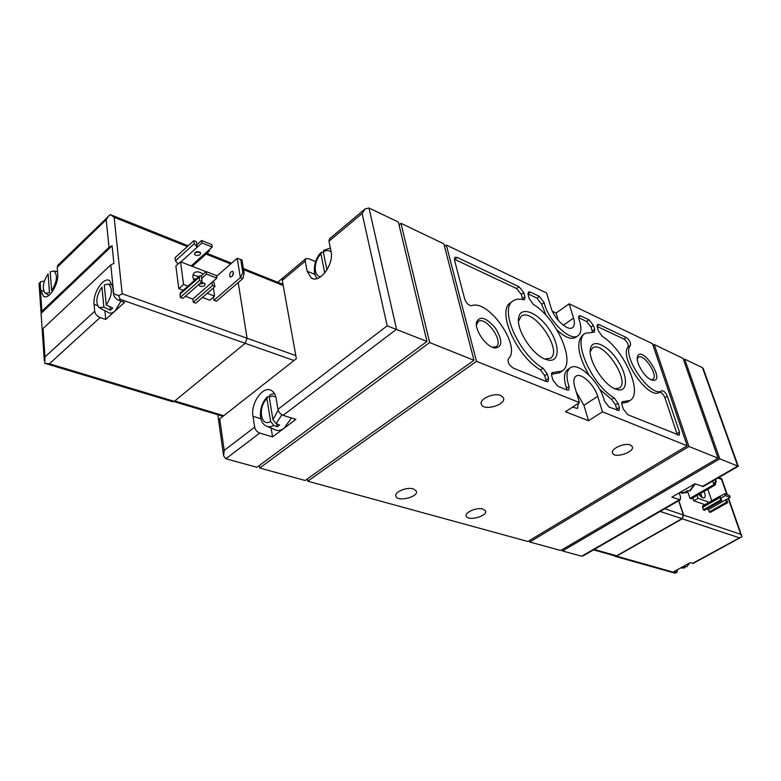 <?xml version="1.0" encoding="UTF-8"?>
<svg xmlns="http://www.w3.org/2000/svg" width="781" height="781" viewBox="0 0 781 781"><rect width="100%" height="100%" fill="white"/><g stroke="black" fill="none" stroke-linecap="round" stroke-linejoin="round"><path stroke-width="1.17" d="M702.314 486.524L737.762 466.062L702.47 367.656L684.664 359.133L719.76 458.847L738.289 466.286L703.281 486.524L694.905 483.79L671.836 497.194L680.31 499.791L680.544 496.882L679.226 492.899M680.31 499.791L583.036 555.945L581.65 556.218L562.476 550.966L719.76 458.847M223.483 454.991L218.69 421.086L219.734 418.86L296.37 358.655L282.292 280.34L283.103 277.724M291.43 417.981L284.147 428.193L295.882 419.377L283.073 415.365C280.408 414.262 278.71 412.251 277.968 409.322L276.142 398.456C275.41 394.395 273.74 391.701 271.153 390.354C262.865 385.55 250.467 403.426 252.985 416.332L254.674 427.129C255.377 430.038 257.066 432.02 259.731 433.084L272.559 436.891L284.147 428.193C280.672 430.692 277.499 431.141 274.629 429.54L267.6 426.582M315.583 261.635L308.515 258.638L305.781 258.696L305.205 261.147L307.128 271.192L311.199 277.929C319.507 283.991 334.327 264.29 331.037 251.326L328.977 241.251L329.504 238.801L365.147 208.908L368.993 208.01L398.369 222.068L426.963 341.463L256.939 467.282L225.875 458.769L223.61 455.909L224.215 450.422L219.734 418.86M282.732 278.046L277.694 282.263M218.641 420.549L217.821 414.76M681.784 493.221L687.661 492.303L685.308 491.893L687.612 490.556L690.043 490.927L695.275 483.927M702.47 367.656L703.378 368.983M684.664 359.133L683.541 359.846M278.173 410.181L272.969 419.7L269.22 396.963L272.764 395.938L275.859 397.07M266.926 398.749L270.646 421.467C260.756 427.637 257.554 407.243 266.926 398.749L267.395 396.855L269.181 396.582M272.969 419.7L276.103 423.624L279.539 424.971L277.206 426.729L273.77 425.391L270.646 421.467M274.297 393.302L269.884 394.922L269.22 396.963M320.903 276.611C313.337 276.913 313.415 261.176 320.942 253.952L324.75 272.989M326.936 269.953L323.314 251.97C326.409 250.066 329.026 250.086 331.164 252.019M320.942 253.952L321.255 252.341L323.393 252.361M330.373 248.075L323.744 250.262L323.314 251.97M271.124 428.056L272.559 436.891M277.968 409.322L387.181 325.814L426.963 341.463M387.181 325.814L362.111 213.506L365.147 208.908M483.009 509.085C476.937 507.015 464.187 512.482 466.286 516.212C468.053 521.562 488.193 515.948 485.509 510.852L483.009 509.085M413.315 488.916C406.725 486.7 393.77 492.196 395.889 496.286C397.695 502.261 419.094 496.794 416.293 491.073L413.315 488.916M630.345 445.014C624.419 442.358 609.893 449.153 612.636 453.263C614.979 458.828 635.5 451.711 632.2 446.468L630.345 445.014M500.65 395.498C493.563 392.365 478.48 399.462 481.428 404.499C484.064 411.509 507.045 404.373 503.335 397.675L500.65 395.498M579.443 402.596L565.434 411.753L588.552 420.734L602.444 411.812L687.173 445.775L527.868 541.487L307.773 481.203L476.488 361.32L579.443 402.596L574.738 386.888C573.244 381.519 573.654 377.965 575.968 376.208C581.025 372.195 594.39 384.682 597.68 396.338L602.444 411.812M687.173 445.775L652.467 343.718L569.154 303.829L556.121 313.044L552.421 311.316M569.154 303.829L573.547 318.072C574.933 322.817 574.601 325.989 572.571 327.6C567.914 331.642 554.012 318.794 550.956 307.489L546.632 293.051L446.322 245.029L444.545 246.425M443.881 243.857L400.975 223.317L429.657 342.547L473.969 360.305L443.881 243.857M492.567 347.36C484.425 344.304 475.024 329.807 476.439 322.504C479.7 315.378 486.036 317.271 495.466 328.176C502.779 340.584 502.554 347.203 494.793 348.033L492.567 347.36M651.139 379.761C644.413 377.116 635.685 362.56 637.433 356.927C641.25 343.601 666.535 382.153 652.75 380.279L651.139 379.761M615.203 388.918C602.991 384.379 587.527 359.035 590.485 348.502C592.496 338.183 607.569 345.007 617.566 360.285C627.807 375.407 628.275 391.945 617.947 389.787L615.203 388.918M544.904 359.055C531.802 354.105 516.026 329.221 518.643 317.701C520.458 305.732 537.387 312.107 548.526 328.362C559.957 344.411 560.143 362.472 548.311 360.109L544.904 359.055M552.977 380.191L557.849 386.253L567.084 390.012L568.783 390.022L569.046 386.429C565.961 377.086 566.362 370.887 570.237 367.841C578.448 361.291 600.296 382.69 604.367 400.936L609.102 407.116L619.05 410.591L619.362 407.438L618.015 403.191L614.071 397.793C591.783 384.974 572.063 339.969 585.291 333.262L594.429 332.14L594.673 329.387L593.423 325.423L589.001 319.839L580.654 315.895L579.014 315.807L578.887 318.902C581.806 327.268 581.523 332.872 578.057 335.703C570.56 342.312 547.637 320.142 544.123 302.559L539.388 296.36L530.328 292.074L528.434 291.987L528.112 294.701L529.313 298.83L533.364 304.365C557.019 318.804 576.368 362.892 562.066 371.082L552.099 372.625L551.689 375.759L552.977 380.191M623.297 409.059L627.826 414.74L679.285 435.222L679.48 432.118L667.316 396.211C665.627 392.462 663.801 390.656 661.839 390.793C651.12 398.886 620.875 355.121 630.472 345.378C630.941 342.615 629.515 339.969 626.206 337.451L599.086 324.613L597.533 324.535L597.299 327.249L598.558 331.203L602.366 336.426C624.244 349.898 643.378 393.409 630.023 400.497L622.232 401.717L621.949 404.812L623.297 409.059M508.382 358.752C507.406 362.062 508.997 365.157 513.166 368.056L546.319 381.558L548.125 381.558L548.555 378.375L547.266 373.923L543.059 368.193C518.935 354.486 498.893 308.817 513.029 300.968C515.685 299.084 519.121 298.664 523.329 299.699L524.617 299.553L524.959 296.79L523.768 292.66L519.033 286.725L457.207 257.466L454.923 257.388L454.503 260.083L464.705 299.123C466.442 303.409 468.756 305.605 471.646 305.703C488.515 298.859 521.884 347.086 508.382 358.752M446.322 245.029L476.488 361.32M683.014 358.342L654.205 344.548L688.94 446.488L718.09 458.174L683.014 358.342M562.115 549.658L562.476 550.966M529.372 540.589L529.743 542.004L560.699 550.488L718.09 458.174M307.372 478.929L307.773 481.203M259.312 465.525L259.702 468.034L305.186 480.491L473.969 360.305M429.657 342.547L259.702 468.034M688.94 446.488L529.743 542.004M654.205 344.548L653.014 345.339M400.975 223.317L399.042 224.889M558.366 320.513L556.121 313.044M572.522 407.126L577.549 408.473L578.311 403.338M588.552 420.734L583.905 405.31L576.222 391.847M546.222 381.519L544.708 375.661L540.501 369.94L543.059 368.193M513.029 300.968L510.559 302.764C496.394 310.643 516.378 356.282 540.501 369.94M522.714 299.562L521.327 294.437L516.602 288.511L454.347 259.214M677.352 434.91L664.924 397.714C663.245 393.975 661.419 392.169 659.447 392.306L661.839 390.793M597.094 326.419L623.853 339.022C627.172 341.541 628.588 344.177 628.109 346.949C618.484 356.712 648.699 400.419 659.447 392.306M621.656 403.299L627.553 402.078L630.023 400.497M566.879 389.934L566.498 388.128L569.046 386.429M570.237 367.841L567.728 369.53C563.843 372.586 563.433 378.785 566.498 388.128M617.136 410.386L615.516 404.792L611.582 399.403L614.071 397.793M585.291 333.262L582.88 334.922C575.9 341.824 577.872 355.13 588.815 374.841M599.642 389.241L611.582 399.403M592.515 332.081L591.041 327.063L586.619 321.489L578.555 317.691M527.927 293.841L536.967 298.098L541.702 304.297L546.065 315.397M556.97 329.972C564.936 337.392 571.155 339.862 575.636 337.372L578.057 335.703M551.445 374.284L559.538 372.791L562.066 371.082M518.477 321.381L521.132 316.354C532.788 306.738 563.433 350.581 550.42 358.225L544.806 359.006M590.485 348.502L590.221 351.753L592.506 347.975C603.049 339.637 631.009 381.645 619.216 388.128L614.823 388.753L617.947 389.787M637.267 358.83L638.341 357.259C643.827 352.953 658.969 376.042 652.799 379.312L650.924 379.664M476.39 325.062L478.138 321.606C485.47 315.426 504.35 341.727 496.169 346.705L492.352 347.262M276.728 423.868L277.206 426.729M173.958 401.58L222.975 416.312M243.389 268.518L282.898 284.343M244.141 273.194L242.813 278.612L240.333 277.636L242.871 272.686L244.141 273.194L241.993 259.985L237.219 258.286L240.333 277.636L213.984 300.285L216.474 301.212L242.813 278.612M242.871 272.686L240.724 259.477M229.624 275.839L230.278 277.011C233.041 276.269 233.88 274.375 232.806 271.349C230.883 271.3 229.819 272.794 229.624 275.839M237.219 258.286L216.581 276.298M213.506 297.034L213.984 300.285M233.49 272.833L232.064 276.503M178.82 288.667L183.555 284.469L180.518 261.791L175.842 266.009L178.82 288.667L183.213 290.298M202.406 297.434L209.835 300.197L214.57 296.116L207.141 293.334M45.669 363.595L172.669 401.727L174.29 401.346L245.185 343.318L247.079 338.241L238.215 282.566M193.258 302.208L195.826 303.145L215.029 286.49L212.461 285.514L211.993 282.361L192.829 299.064L193.258 302.208L212.461 285.514M185.302 296.292L192.829 299.064M199.438 275.986L180.284 292.885L180.284 297.444L182.9 298.41L202.103 281.56L199.487 280.564L199.438 275.986L201.283 275.869L202.103 281.56M178 264.056L175.452 260.766L194.274 243.74L193.844 240.675L196.412 241.719L197.202 247.235L194.274 243.74M193.844 240.675L175.051 257.71L175.452 260.766M106.236 305.02L104.273 284.938L108.432 284.03C112.962 288.55 112.22 295.55 106.236 305.02L112.708 308.075L110.346 310.223L103.873 307.177L98.914 307.538C95.409 302.296 96.414 295.482 101.94 287.105L103.873 307.177M50.218 271.876L53.918 270.968C57.901 275.117 57.12 281.687 51.595 290.669L50.218 271.876M40.026 284.011L40.963 281.638L39.05 283.503L40.026 284.011L41.881 311.258L109.018 247.352L112.083 245.839L113.889 263.382L110.804 264.905L43.062 328.547L44.995 356.927L44.761 363.321L49.398 363.78L174.29 401.346M40.241 283.806L40.671 290.21L43.541 296.409C48.9 300.021 58.887 284.138 57.716 273.74L57.218 267.307L106.216 219.715L109.018 247.352M118.946 300.353C115.9 299.006 114.085 296.878 113.489 293.968L112.796 287.047L109.613 280.633C103.512 276.425 92.597 293.158 94.052 304.375L94.686 311.258C95.243 314.157 97.049 316.256 100.085 317.555L105.738 319.458L124.609 302.335L118.946 300.353L120.137 299.26L294.007 360.51M41.881 311.258L41.081 313.327L42.223 330.109M44.292 360.744L42.252 330.597L43.062 328.547M57.218 267.307L57.931 265.149L110.277 214.59L114.124 217.294L122.187 293.773L118.683 295.667L113.733 293.744L110.804 264.905M108.725 215.751L106.216 219.715M118.683 295.667L120.137 299.26M40.963 281.638L44.341 281.092M104.888 310.662L105.738 319.458M121.026 301.085L115.119 310.945C112.435 313.279 110.121 313.757 108.168 312.38L99.948 308.075M41.09 313.357L112.083 245.839M49.457 292.719L45.113 293.197C41.969 288.394 42.965 281.97 48.1 273.936L49.457 292.719M110.004 306.796L110.346 310.223M180.518 261.791L206.008 271.7M213.359 287.935L214.57 296.116M187.948 286.119L183.555 284.469M194.108 280.691C192.487 277.196 192.536 274.57 194.244 272.823C196.5 271.183 199.487 271.632 203.216 274.16M193.044 274.98L198.725 276.611M193.522 279.334L196.363 278.7M201.488 282.732L202.113 283.981M193.952 280.379L194.83 280.047M200.102 283.308L200.483 283.981M199.614 283.737L204.241 283.064M211.993 282.361L216.854 278.124L216.474 275.605L206.145 271.583L201.283 275.869M213.408 281.131L215.029 286.49M200.424 283.025L203.939 282.927L205.178 284.05C204.876 286.071 203.177 286.812 200.082 286.305L198.852 284.411M216.854 278.124L206.516 274.111L201.644 278.397M180.284 297.444L199.487 280.564M206.145 271.583L206.516 274.111M199.868 252.048L194.938 252.614M209.533 249.471L209.24 251.257L207.424 251.345L212.207 247.079L211.836 244.638L201.625 240.47L196.851 244.775M199.116 252.585L199.77 251.99M195.689 255.26L194.44 254.089C195.806 251.287 197.896 250.926 200.707 253.015C200.414 255.055 198.745 255.807 195.689 255.26M212.207 247.079L201.976 242.93L180.889 261.928M201.625 240.47L201.976 242.93M715.552 479.436L716.197 481.281L715.103 479.7M716.197 481.281L715.123 485.05L713.902 484.601L715.572 481.047M715.123 485.05L691.214 498.795L689.974 498.366L687.895 492.108M689.974 498.366L713.902 484.601L712.692 481.096M692.796 497.887L693.753 500.748L704.882 504.672M678.874 500.621L683.639 515.109L682.262 518.809L616.502 556.15L614.12 555.682M709.265 511.936L710.456 512.346L727.736 502.613L726.555 502.183L725.725 499.811L708.465 509.573L709.265 511.936L726.555 502.183M706.746 508.968L708.465 509.573M719.848 496.169L702.549 506L703.251 509.847L704.462 510.266L721.79 500.455L720.59 500.025L719.848 496.169L721.79 500.455M680.368 568.06L684.83 567.865L684.42 566.596L686.85 566.762L689.584 563.042M721.624 478.646L721.566 479.417L717.973 478.04M677.4 569.681L677.098 572.161L673.993 571.536L690.209 562.701L693.284 563.345L741.95 536.752L740.778 534.341L683.639 515.109M741.198 537.279L739.461 537.845L682.262 518.809M615.233 556.384L675.135 573.225L675.34 572.746L616.502 556.15M684.83 567.865L682.399 567.699L684.42 566.596M707.801 489.257L711.745 500.777M693.753 500.748L698.058 498.278L697.091 495.418M709.168 502.242L698.058 498.278M703.993 491.444C705.438 494.685 705.565 496.794 704.364 497.78C702.92 498.317 701.113 497.175 698.956 494.344M700.801 493.289L701.982 497.37M699.669 493.934L700.108 495.769M718.256 502.456L721.107 500.846M720.307 496.169L724.67 493.69L725.334 495.593L730.089 497.341L725.725 499.811M725.334 495.593L720.961 498.073M703.251 509.847L720.59 500.025M724.67 493.69L729.425 495.447L730.089 497.341M726.506 499.371L727.736 502.613M678.66 500.738L683.346 514.991L681.959 518.691L616.639 555.789L615.057 555.945L593.55 549.883M679.324 499.811L581.65 556.218M254.674 427.129L224.215 450.422M362.111 213.506L328.977 241.251M305.205 261.147L282.292 280.34M689.486 491.005L694.856 483.82M679.499 492.743L687.182 492.333M281.873 414.828L276.103 423.624M273.77 425.391C270.9 427.051 268.293 427.227 265.96 425.889C257.584 421.711 259.194 404.197 267.395 396.855M259.731 433.084L225.875 458.769M368.993 208.01L396.533 329.27L283.073 415.365M573.547 318.072L563.296 325.228M597.68 396.338L583.905 405.31M545.987 380.113L548.555 378.375M544.708 375.661L547.266 373.923M522.518 298.567L524.959 296.79M521.327 294.437L523.768 292.66M516.602 288.511L519.033 286.725M454.737 259.37L457.207 257.466M677.039 433.601L679.48 432.118M664.924 397.714L667.316 396.211M628.109 346.949L630.472 345.378M623.853 339.022L626.206 337.451M597.045 326.009L599.086 324.613M621.735 402.469L623.131 401.571M616.853 409.039L619.362 407.438M615.516 404.792L618.015 403.191M592.281 331.027L594.673 329.387M591.041 327.063L593.423 325.423M586.619 321.489L589.001 319.839M578.516 317.379L580.654 315.895M541.702 304.297L544.123 302.559M536.967 298.098L539.388 296.36M527.927 293.812L530.328 292.074M551.503 373.621L553.241 372.439M252.985 416.332L260.874 418.743M307.128 271.192L315.007 274.463M122.187 293.773L295.814 355.589M114.124 217.294L187.323 246.581M206.067 254.079L230.727 263.949M44.995 356.927L94.686 311.258M49.398 363.78L100.085 317.555M97.488 305.556L94.052 304.375M43.775 291.274L40.671 290.21M179.874 294.291L199.038 277.392M191.111 265.911L207.424 251.345M243.565 269.65L283.22 285.504M174.778 400.946L223.756 415.697M740.778 534.341L728.204 498.405M726.838 494.49L721.566 479.417M692.552 563.384L739.461 537.845M675.34 572.746L676.346 572.2M702.451 507.465L719.77 497.634M683.346 514.991L664.797 508.743M616.639 555.789L594.263 549.473M681.959 518.691L660.15 511.428M305.781 258.696L282.907 277.87M321.255 252.341C313.767 258.95 312.273 274.16 317.271 278.466M738.289 466.286L703.193 368.447M545.089 359.065L548.311 360.109M518.525 321.089L518.643 317.701M651.227 379.8L652.75 380.279M637.267 358.508L637.433 356.927M492.557 347.301L494.793 348.033M476.42 324.857L476.439 322.504M311.199 277.929L313.044 278.68M481.428 404.499L481.164 403.484M612.636 453.263L612.421 452.541M395.889 496.286L395.742 495.584M466.286 516.212L466.14 515.597M39.07 283.532L41.051 312.859M110.892 214.853L188.162 245.82M206.906 253.337L231.566 263.217M44.585 296.76L43.541 296.409M45.933 293.617L49.037 295.218M53.918 270.968L57.55 271.681M108.432 284.03L112.386 284.801M192.292 266.37L209.24 251.257M741.677 535.776L728.536 498.219M727.296 494.656L721.751 478.831M721.683 478.685L718.784 477.572M675.126 573.225L677.098 572.161"/></g></svg>
